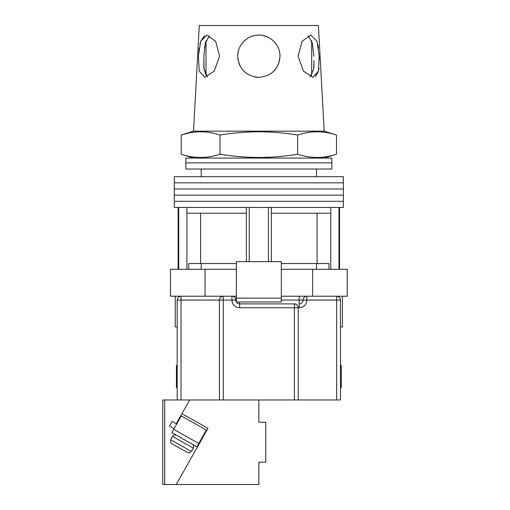 <?xml version="1.0" encoding="UTF-8"?>
<svg xmlns="http://www.w3.org/2000/svg" width="510" height="510" viewBox="0 0 510 510"><rect width="100%" height="100%" fill="white"/><g stroke="black" fill="none" stroke-linecap="round" stroke-linejoin="round"><path stroke-width="0.76" d="M258.844 201.297L343.383 201.297L343.383 207.449L174.305 207.449L174.305 201.297L343.383 201.297L343.383 195.151L258.844 195.151L343.383 195.151L343.383 189.006L258.844 189.006L343.383 189.006L343.383 182.854L258.844 182.854L343.383 182.854L343.383 176.709L174.305 176.709L174.305 182.854L258.844 182.854L174.305 182.854L174.305 189.006L258.844 189.006L174.305 189.006L174.305 195.151L258.844 195.151L174.305 195.151L174.305 201.297L258.844 201.297M249.237 261.63L249.237 207.449M178.723 269.312L178.723 207.449M338.965 269.312L338.965 207.449M268.451 261.63L268.451 207.449M328.969 269.312L328.969 263.549L281.322 263.549M236.366 263.549L188.713 263.549L188.713 269.312M330.773 269.312L330.773 213.212L271.333 213.212L271.333 207.449M330.773 213.212L330.773 207.449M271.333 261.63L271.333 213.212M246.355 261.63L246.355 213.212L186.909 213.212L186.909 207.449M246.355 213.212L246.355 207.449M186.909 269.312L186.909 213.212M200.608 213.212L200.608 263.549M317.08 213.212L317.08 263.549M258.844 162.875L331.851 162.875L331.851 169.02L185.831 169.02L185.831 162.875L331.851 162.875L331.851 158.068L185.831 158.068L185.831 162.875L258.844 162.875M342.42 296.214L342.42 326.955L340.495 326.955M236.366 269.312L170.461 269.312L170.461 296.214L231.942 296.214A3.844 3.844 0 0 1 235.786 300.052A3.844 3.844 0 0 0 239.63 303.896L294.385 303.896C296.705 304.138 297.987 305.42 298.229 307.74L298.229 399.961L219.453 399.961L219.453 300.052A3.844 3.844 0 0 1 223.297 296.214L223.297 399.961M312.636 269.312L312.636 296.214L347.221 296.214L347.221 269.312L281.322 269.312M312.636 296.214L281.322 296.214M236.366 296.214L231.942 296.214A3.844 3.844 0 0 1 235.786 300.052A3.844 3.844 0 0 0 239.63 303.896L239.63 301.977M205.045 269.312L205.045 296.214M281.322 298.133L281.322 261.63L236.366 261.63L236.366 298.133L281.322 298.133L281.322 301.977L236.366 301.977L236.366 298.133M177.187 326.955L175.268 326.955L175.268 296.214M340.495 387.472L341.267 387.472L341.267 365.377L340.495 365.377M177.187 365.377L176.422 365.377L176.422 387.472L177.187 387.472M177.187 399.961L177.187 300.052A3.844 3.844 0 0 1 181.031 296.214L181.031 399.961L164.698 399.961L164.698 484.5L258.844 484.5L258.844 462.213L265.761 462.213L265.761 422.248L258.844 422.248L258.844 399.961M336.657 399.961L336.657 300.052L340.495 300.052C340.253 297.738 338.971 296.457 336.657 296.214A3.844 3.844 0 0 1 340.495 300.052L340.495 399.961L298.229 399.961M199.174 442.814L199.627 443.075L176.224 484.5L207.946 428.349L181.936 413.661L189.675 399.961L181.031 399.961M294.385 399.961L294.385 307.74L298.229 307.74A3.844 3.844 0 0 0 294.385 303.896A3.844 3.844 0 0 1 298.229 307.74L299.191 307.74A7.688 7.688 0 0 0 306.873 300.052L336.657 300.052L336.657 296.214M281.322 300.052L299.191 300.052L299.191 303.896A3.844 3.844 0 0 0 303.036 300.052A3.844 3.844 0 0 1 306.873 296.214L306.873 300.052L303.036 300.052A3.844 3.844 0 0 1 306.873 296.214M311.68 75.34L311.68 40.768M207.519 76.774L204.051 69.303L203.86 56.24L203.873 67.594L206.008 75.34L206.008 40.768L204.523 48.125M198.498 56.24L199.212 71.17L204.81 77.373L214.174 71.158L219.638 56.24L215.609 41.291L206.805 35.107L200.666 41.297L198.543 55.443M313.777 67.983L313.975 64.438M313.981 60.378L313.631 69.328L310.169 76.774M319.215 56.89L319.305 59.727M319.005 68.021L318.724 69.947M318.457 71.247L315.429 76.615M298.05 56.24L303.514 71.17L312.872 77.373L318.476 71.158L319.183 56.24L317.016 41.291L310.877 35.107L302.073 41.297L298.05 56.24M238.17 60.645L237.711 56.24C238.929 69.073 245.973 76.117 258.844 77.373C271.722 76.105 278.766 69.06 279.977 56.24L279.824 58.797M279.556 60.441L278.358 64.356M276.401 68.002L273.303 71.649M257.078 77.303L254.866 76.997M247.012 73.759L243.869 71.158M240.051 65.905L238.725 62.724M336.492 154.23C323.55 158.508 310.609 158.508 297.668 154.23C284.765 156.321 271.817 157.405 258.844 157.469C245.909 157.411 232.968 156.328 220.02 154.23C207.079 158.508 194.138 158.508 181.197 154.23L181.197 135.016C194.138 130.738 207.079 130.738 220.02 135.016C232.968 132.912 245.909 131.835 258.844 131.771C271.817 131.835 284.765 132.919 297.668 135.016C310.609 130.738 323.55 130.738 336.492 135.016L336.492 154.23L324.169 158.068M193.519 131.172L199.282 25.5L318.406 25.5L324.169 131.172L193.519 131.172L181.197 135.016L188.961 132.995M279.977 56.24C280.226 44.893 270.173 34.846 258.844 35.107C247.49 34.858 237.469 44.893 237.711 56.24L237.928 53.218M317.845 44.478L318.463 48.131M198.804 51.905L199.225 48.125M199.875 44.287L200.334 42.406M200.666 41.297L204.491 35.687M238.17 51.841L238.667 49.942M240.573 45.613L242.02 43.452M244.245 40.959L247.318 38.524M250.894 36.656L252.373 36.121M252.673 36.025L254.222 35.617M262.943 35.509L267.776 37.09M273.787 41.297L276.388 44.453M308.219 35.706L312.337 43.165L313.828 56.24M203.86 56.24L205.351 43.152L209.463 35.706M297.668 135.016L297.668 154.23M220.02 135.016L220.02 154.23M202.272 438.39L201.82 438.128M176.728 423.957L172.163 421.381L169.518 426.06L174.076 428.642M198.792 443.483L206.352 430.102L181.26 415.924L173.7 429.312L198.792 443.483L196.905 446.83L171.813 432.652L173.7 429.312M176.492 435.298L192.219 444.184A2.881 2.881 0 0 1 193.309 448.111L172.565 436.394A2.881 2.881 0 0 1 176.492 435.298M191.894 450.617L193.309 448.111M171.15 438.9L172.565 436.394M171.347 439.014L170.875 439.849L191.224 451.344L191.696 450.508M191.224 451.344C190.185 452.791 188.859 453.141 187.234 452.402L172.029 443.815C170.557 442.808 170.174 441.481 170.875 439.849M187.234 452.402L172.029 443.815M162.779 399.961L162.779 484.5L162.779 399.961L164.698 399.961M189.675 399.961L219.453 399.961M164.698 484.5L162.779 484.5M181.936 413.661L176.269 423.695M294.385 303.896L294.385 307.74L239.63 307.74A7.688 7.688 0 0 1 231.942 300.052L177.187 300.052M236.366 300.052L231.942 300.052L231.942 296.214M299.191 307.74L299.191 303.896A3.844 3.844 0 0 0 303.036 300.052L299.191 300.052L299.191 296.214M239.63 307.74L239.63 303.896M316.48 169.02L316.48 176.709M178.149 269.312L178.149 207.449M339.539 269.312L339.539 207.449M201.201 169.02L201.201 176.709M316.48 269.312L316.48 263.549M201.201 269.312L201.201 263.549M324.169 131.172L336.492 135.016M193.519 158.068L181.197 154.23"/></g></svg>
